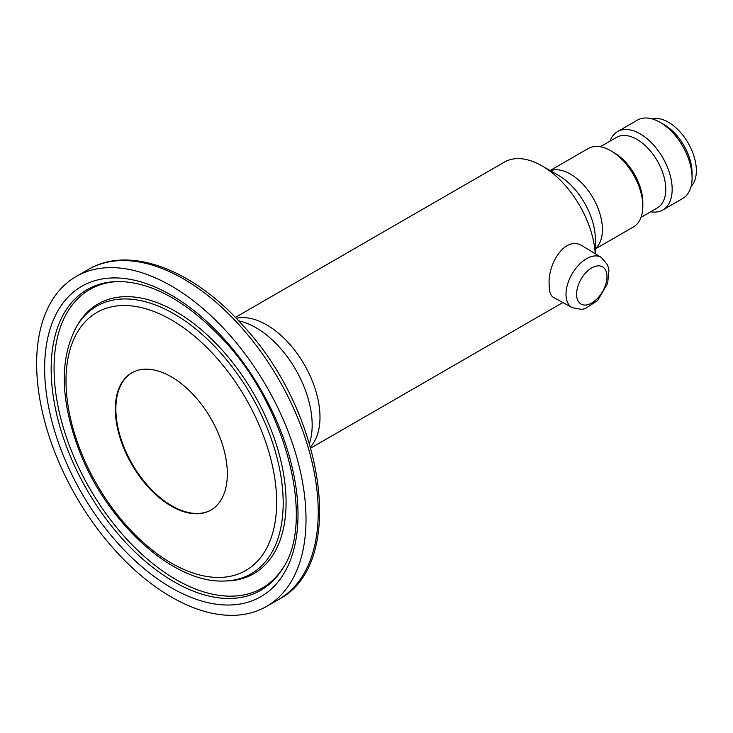 <?xml version="1.0" encoding="UTF-8"?>
<svg xmlns="http://www.w3.org/2000/svg" width="733" height="733" viewBox="0 0 733 733"><rect width="100%" height="100%" fill="white"/><g stroke="black" fill="none" stroke-linecap="round" stroke-linejoin="round"><path stroke-width="1.1" d="M553.424 297.36L553.323 297.305C550.556 295.692 549.182 291.56 549.2 284.908C547.34 264.155 565.546 234.239 582.927 246.279L601.234 257.375L607.538 264.833L608.949 270.046L607.657 283.323L597.615 300.539L585.007 308.721L581.7 309.408L572.198 307.668A29.036 16.767 -60 0 1 566.004 294.272A29.036 16.767 -60 0 1 578.795 264.925A29.036 16.767 -60 0 1 601.234 257.375M595.214 253.728A75.426 43.549 -120 0 0 562.431 182.343A75.426 43.549 -120 0 0 542.017 165.878A75.426 43.549 -120 0 0 504.304 162.14L235.366 317.407M211.196 509.911A79.201 45.73 60 0 1 132.261 464.035A79.201 45.73 60 0 1 131.995 372.74M149.898 488.856A79.201 45.73 -120 0 0 210.93 510.067A79.201 45.73 -120 0 0 192.761 394.107A79.201 45.73 -120 0 0 131.729 372.886A79.201 45.73 -120 0 0 149.898 488.856M222.869 327.559A190.461 109.959 60 0 1 266.555 606.429A190.461 109.959 60 0 1 76.095 496.461A190.461 109.959 60 0 1 76.095 276.533A190.461 109.959 60 0 1 222.869 327.559M662.788 209.995L682.707 198.496A45.254 26.131 -120 0 0 692.08 177.78A45.254 26.131 -120 0 0 660.085 122.347A45.254 26.131 -120 0 0 637.453 120.102L617.534 131.61A45.254 26.131 60 0 1 652.407 143.732A45.254 26.131 60 0 1 672.161 189.279A45.254 26.131 60 0 1 662.788 209.995A45.254 26.131 60 0 1 650.666 211.773M609.929 141.222A45.254 26.131 60 0 1 617.534 131.61M691.072 186.42A39.49 22.796 -120 0 0 696.35 170.606A39.49 22.796 -120 0 0 681.14 133.122A39.49 22.796 -120 0 0 652.086 118.902M692.08 177.78L692.08 173.061A39.49 22.796 -120 0 0 664.162 124.702L660.085 122.347M641.054 217.316L657.327 207.925A40.736 23.52 -120 0 0 665.766 189.279A40.736 23.52 -120 0 0 647.981 148.286A40.736 23.52 -120 0 0 616.59 137.373L600.318 146.765M542.017 165.878L558.354 175.306A52.327 30.209 -120 0 1 595.352 239.398L595.352 253.81M595.352 248.927L633.449 226.937A45.254 26.131 -120 0 0 642.823 206.211A45.254 26.131 -120 0 0 610.827 150.787A45.254 26.131 -120 0 0 588.196 148.542L550.098 170.542M642.823 206.211L642.823 202.519A40.736 23.52 -120 0 0 614.025 152.638L610.827 150.787M236.228 318.296A75.426 43.549 60 0 1 287.061 341.331A75.426 43.549 60 0 1 310.462 446.873M88.308 269.487C129.393 244.941 193.42 269.579 242.825 325.388C324.939 412.771 347.772 563.989 278.769 599.374A190.461 109.959 -120 0 0 235.082 320.513A190.461 109.959 -120 0 0 88.308 269.487L76.095 276.533M238.683 320.88A79.476 45.886 60 0 1 277.486 345.069A79.476 45.886 60 0 1 309.445 443.447M576.578 294.226A21.495 12.415 -60 0 1 599.383 265.859A21.495 12.415 -60 0 1 599.383 296.26A21.495 12.415 -60 0 1 576.578 294.226M215.731 347.57A154.507 89.206 60 0 1 283.075 497.46A154.507 89.206 60 0 1 224.426 581.003C172.64 583.715 105.424 521.31 78.468 448.614C60.024 398.605 59.547 357.64 77.047 325.727A154.507 89.206 60 0 1 215.731 347.57M211.635 352.39A148.955 85.999 60 0 1 235.44 574.984A148.955 85.999 60 0 1 66.905 397.066A148.955 85.999 60 0 1 211.635 352.39M77.047 325.727L78.312 323.656A155.726 89.912 60 0 1 218.104 345.664A155.726 89.912 60 0 1 285.971 496.736A155.726 89.912 60 0 1 226.863 580.948L224.426 581.003M283.405 567.324A172.392 99.532 60 0 1 89.765 488.572A172.392 99.532 60 0 1 118.389 281.499M282.782 568.359A173.611 100.238 60 0 1 87.117 490.102A173.611 100.238 60 0 1 117.179 281.518C149.889 281.472 184.065 299.632 219.698 336.007C285.513 402.454 316.005 520.054 282.782 568.359M219.808 334.312A179.173 103.445 60 0 1 248.45 602.068A179.173 103.445 60 0 1 45.721 388.059A179.173 103.445 60 0 1 219.808 334.312M595.352 248.624A45.254 26.131 -120 0 0 602.425 229.539A45.254 26.131 -120 0 0 584.247 185.715A45.254 26.131 -120 0 0 550.364 170.688M572.198 307.668L553.323 297.305M562.852 302.537L310.801 448.055M278.769 599.374L266.555 606.429"/></g></svg>
